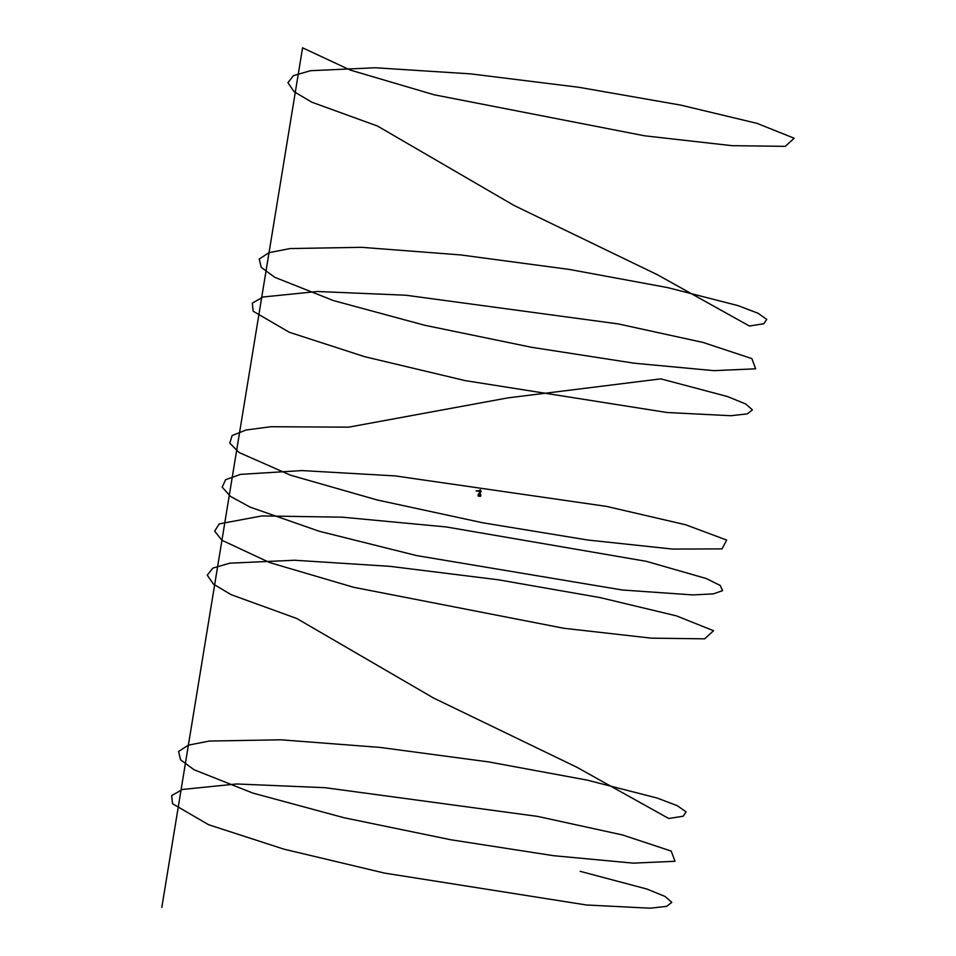 <?xml version="1.0" encoding="UTF-8"?>
<svg xmlns="http://www.w3.org/2000/svg" width="956" height="956" viewBox="0 0 956 956"><rect width="100%" height="100%" fill="white"/><g stroke="black" fill="none" stroke-linecap="round" stroke-linejoin="round"><path stroke-width="1.43" d="M480.486 495.017L480.772 495.029A1.099 0.765 105.8 0 0 479.207 495.017L478.992 496.272L480.545 496.343L480.737 495.22M478.992 496.272L479.004 494.969A1.099 0.765 105.8 0 1 480.175 493.989M479.279 493.714L479.219 493.702A1.099 0.765 105.8 0 1 479.279 493.726A1.099 0.765 105.8 0 0 478.347 494.778L478.143 496.033L478.825 496.068M478.143 496.033L478.143 494.718A1.099 0.765 105.8 0 1 479.219 493.702M480.521 490.619L476.124 490.93L480.677 491.217M479.577 491.157L480.725 491.312M480.689 490.679L479.912 491.348M476.124 490.93L481.226 491.635M478.932 495.399L479.207 494.228A0.729 0.729 0 0 0 479.099 494.264M479.291 494.288L478.92 495.447L479.207 494.156M480.008 489.914L480.629 489.986L480.008 489.914M480.51 490.715L480.593 489.938L479.793 490.595M479.9 491.754L480.641 491.79M479.47 491.026L480.581 491.253M479.733 492.292L480.486 492.328L479.733 492.292M480.498 491.754L479.828 491.719M479.422 495.053L480.055 495.005M580.196 871.334L646.949 889.056L665.077 896.465L671.769 902.345L666.738 906.336L650.235 908.2L586.375 904.985L384.587 873.103L283.92 849.155L208.587 824.729L172.534 803.721L171.674 795.595L182.476 789.453L236.67 783.968L325.267 787.708L537.547 816.388L622.428 834.935L671.208 851.079L675.008 861.284L633.231 863.137L553.644 855.704L450.957 839.786L344.136 817.762L252.886 793.098L194.08 769.759L180.541 759.781L178.605 751.476L188.356 745.154L209.388 741.043L280.873 739.801L380.034 747.413L488.719 761.92L587.08 780.096L657.13 798.033L677.254 805.681L686.085 811.859L683.182 816.221L668.722 818.491L576.755 767.202L433.534 698.011L296.826 618.52L231.089 594.644L213.475 584.152L207.261 575.201L212.806 568.127L229.799 563.18L294.675 560.24L390.036 566.346L498.47 579.814L600.153 597.608L676.478 615.879L713.546 630.721L704.62 638.835L651.43 638.166L563.849 628.271L353.577 587.283L269.712 562.582L221.947 540.283L214.67 531.166L219.151 523.912L261.932 515.917L342.523 517.196L446.213 526.947L646.316 561.327L706.137 578.5L720.167 585.407L722.617 590.629L713.355 593.879L692.837 594.919L622.356 590.007L416.529 555.567L319.173 531.237L250.137 507.146L230.504 496.415L222.186 487.154L225.592 479.721L240.542 474.367L301.953 470.579L395.198 475.909L606.367 506.369L685.667 524.76L726.691 540.068L721.995 548.899L672.546 549.067L587.498 539.985L482.577 522.753L377.154 499.964L290.684 475.24L239.155 452.57L229.787 443.154L232.129 435.542L246.062 429.997L270.966 426.723L348.653 427.165L508.006 397.863L660.835 378.863L727.576 396.573L745.704 403.982L752.42 409.861L747.377 413.852L730.886 415.717L667.025 412.502L465.237 380.619L364.571 356.672L289.25 332.246L253.197 311.25L252.312 303.112L263.139 296.981L317.332 291.496L405.918 295.225L618.209 323.917L703.09 342.451L751.858 358.596L755.658 368.813L713.881 370.653L634.294 363.22L531.608 347.303L424.787 325.279L333.536 300.614L274.719 277.288L261.191 267.31L259.231 258.992L269.018 252.671L290.026 248.56L361.511 247.317L460.673 254.929L569.37 269.437L667.718 287.613L737.769 305.55L757.917 313.198L766.724 319.376L763.832 323.737L749.373 326.008L657.405 274.731L514.173 205.528L377.477 126.037L311.752 102.172L294.101 91.68L287.923 82.718L293.444 75.644L310.461 70.708L375.326 67.768L470.687 73.875L579.121 87.331L680.803 105.124L757.128 123.396L794.185 138.238L785.258 146.352L732.069 145.682L644.487 135.788L434.215 94.799L350.35 70.099L302.574 47.8L161.815 907.399M480.02 495.184L479.422 495.1M479.984 493.929L480.235 492.364M479.195 494.204L479.518 492.244"/></g></svg>

